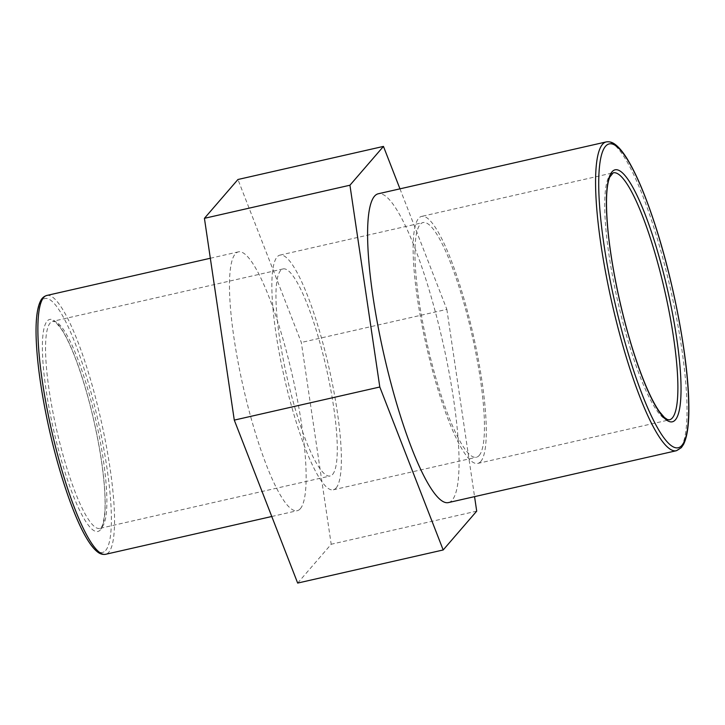 <?xml version="1.0" encoding="UTF-8"?>
<svg xmlns="http://www.w3.org/2000/svg" width="725" height="725" viewBox="0 0 725 725"><rect width="100%" height="100%" fill="white"/><g stroke="black" fill="none" stroke-linecap="round" stroke-linejoin="round"><path stroke-width="0.54" stroke-dasharray="3.62 2.72" d="M297.667 583.072L331.189 544.248L301.328 342.463L237.945 179.501M476.706 511.143L331.189 544.248M399.964 188.835L446.845 309.367L301.328 342.463M446.845 309.367L474.558 496.634M332.603 474.44A106.176 20.182 77.2 0 0 324.646 360.987A106.176 20.182 77.2 0 0 283.058 268.93A106.176 20.182 77.2 0 0 286.937 376.937A106.176 20.182 77.2 0 0 330.165 475.99A106.176 20.182 77.2 0 0 332.603 474.44M300.295 508.76A132.72 25.23 77.2 0 0 290.353 366.95A132.72 25.23 77.2 0 0 238.371 251.874A132.72 25.23 77.2 0 0 243.21 386.887A132.72 25.23 77.2 0 0 297.25 510.699A132.72 25.23 77.2 0 0 300.295 508.76M480.711 461.571A126.667 24.079 77.2 0 0 471.223 326.223A126.667 24.079 77.2 0 0 421.606 216.394A126.667 24.079 77.2 0 0 426.228 345.245A126.667 24.079 77.2 0 0 477.802 463.42A126.667 24.079 77.2 0 0 480.711 461.571M448.449 502.579A158.34 30.097 77.2 0 0 452.083 500.259A158.34 30.097 77.2 0 0 440.22 331.071A158.34 30.097 77.2 0 0 378.196 193.792M479.162 455.49A120.341 22.874 77.2 0 0 470.144 326.903A120.341 22.874 77.2 0 0 423.01 222.566A120.341 22.874 77.2 0 0 427.397 344.982A120.341 22.874 77.2 0 0 476.397 457.248A120.341 22.874 77.2 0 0 479.162 455.49M336.074 488.043A120.341 22.874 77.2 0 0 327.057 359.455A120.341 22.874 77.2 0 0 279.923 255.118A120.341 22.874 77.2 0 0 284.309 377.535A120.341 22.874 77.2 0 0 333.301 489.801A120.341 22.874 77.2 0 0 336.074 488.043M102.207 526.848A106.176 20.182 77.2 0 0 94.25 413.404A106.176 20.182 77.2 0 0 52.662 321.347A106.176 20.182 77.2 0 0 56.532 429.354A106.176 20.182 77.2 0 0 99.76 528.407A106.176 20.182 77.2 0 0 102.207 526.848M100.403 529.839A108.705 20.663 -102.8 0 1 46.01 389.552A108.705 20.663 -102.8 0 1 74.947 356.89A108.705 20.663 -102.8 0 1 100.403 529.839M105.66 550.465A130.183 24.741 77.2 0 0 75.173 343.351A130.183 24.741 77.2 0 0 40.527 382.465A130.183 24.741 77.2 0 0 105.66 550.465M46.772 295.465A132.72 25.23 -102.8 0 1 98.763 410.531A132.72 25.23 -102.8 0 1 108.705 552.341A132.72 25.23 -102.8 0 1 105.651 554.29M477.802 463.42L669.393 419.838A126.667 24.079 -102.8 0 1 617.818 301.663A126.667 24.079 -102.8 0 1 613.196 172.813L421.606 216.394M676.425 450.714A158.34 30.097 77.2 0 0 680.059 448.403A158.34 30.097 77.2 0 0 668.196 279.216A158.34 30.097 77.2 0 0 606.173 141.928M283.058 268.93L52.662 321.347C52.363 320.649 53.713 321.347 56.722 323.441L61.19 328.896C66.247 336.355 71.603 347.81 77.267 363.27C86.991 390.413 94.594 420.092 100.095 452.309C104.237 477.621 105.796 497.658 104.79 512.43C103.675 521.909 102.388 526.966 100.929 527.601L99.76 528.407L330.165 475.99M271.775 516.499L297.25 510.699M210.332 258.254L238.371 251.874M333.301 489.801L476.397 457.248M279.923 255.118L423.01 222.566"/><path stroke-width="1.09" d="M474.558 496.634L476.706 511.143L443.183 549.967L297.667 583.072L234.284 420.11L204.423 218.325L349.939 185.219L383.462 146.405L237.945 179.501L204.423 218.325M383.462 146.405L399.964 188.835M443.183 549.967L379.8 387.005L234.284 420.11M379.8 387.005L349.939 185.219M606.173 141.928L378.196 193.792A158.34 30.097 77.2 0 0 383.978 354.86A158.34 30.097 77.2 0 0 448.449 502.579L676.425 450.714L681.337 447.651L683.503 444.452C687.635 436.296 689.384 421.796 688.75 400.97C687.644 354.462 672.954 278.472 654.213 222.122C645.096 194.536 636.115 173.493 627.261 158.983C623.047 152.132 619.014 147.284 615.162 144.429C612.308 142.227 609.317 141.393 606.173 141.928A158.34 30.097 77.2 0 0 611.954 302.996A158.34 30.097 77.2 0 0 676.425 450.714M46.772 295.465C43.862 296.362 41.751 298.265 40.437 301.174C36.857 308.569 35.462 321.646 36.25 340.406C37.274 363.433 40.981 390.168 47.352 420.618C57.248 467.843 72.781 514.759 86.13 537.415C90.072 544.23 93.842 549.043 97.44 551.852C99.968 553.945 102.705 554.752 105.651 554.29A132.72 25.23 -102.8 0 1 51.611 430.469A132.72 25.23 -102.8 0 1 46.772 295.465L210.332 258.254M675.356 419.866A129.204 24.559 77.2 0 0 645.105 214.31A129.204 24.559 77.2 0 0 610.713 253.134A129.204 24.559 77.2 0 0 675.356 419.866M672.311 417.981A126.667 24.079 -102.8 0 1 669.393 419.838L667.381 419.53L664.39 417.464L659.388 411.583C653.56 403.299 647.353 390.385 640.755 372.849C632.454 350.51 625.177 325.262 618.905 297.105C610.722 259.441 606.589 227.868 606.49 202.393C606.544 193.013 607.242 185.745 608.592 180.579L609.662 177.244L613.196 172.813A126.667 24.079 -102.8 0 1 662.822 282.632A126.667 24.079 -102.8 0 1 672.311 417.981M681.872 445.413A155.802 29.616 -102.8 0 1 603.916 244.352A155.802 29.616 -102.8 0 1 645.386 197.544A155.802 29.616 -102.8 0 1 681.872 445.413M105.651 554.29L271.775 516.499"/></g></svg>
